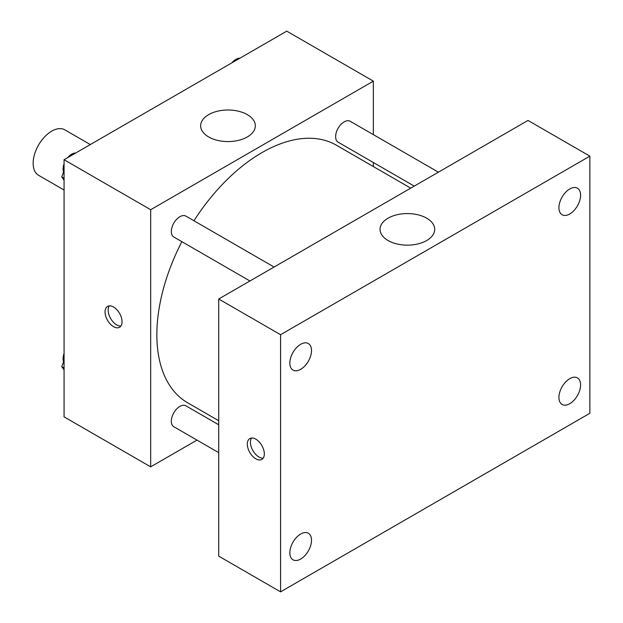 <?xml version="1.0" encoding="UTF-8"?>
<svg xmlns="http://www.w3.org/2000/svg" width="623" height="623" viewBox="0 0 623 623"><rect width="100%" height="100%" fill="white"/><g stroke="black" fill="none" stroke-linecap="round" stroke-linejoin="round"><path stroke-width="0.93" d="M90.312 144.567L64.823 129.849A26.244 15.154 120 0 0 44.599 136.881A26.244 15.154 120 0 0 33.144 163.288A26.244 15.154 120 0 0 38.579 175.304L64.068 190.023M196.993 440.111L150.673 466.853L64.068 416.857L64.068 159.714L286.759 31.15L373.356 81.146L373.356 134.638M181.869 241.669A148.718 85.865 120 0 0 156.856 334.715A148.718 85.865 120 0 0 187.655 402.793L218.712 420.727M410.728 188.138L336.373 145.206A148.718 85.865 120 0 0 193.94 220.76M373.356 162.517L373.356 166.567M150.673 466.853L150.673 209.717L373.356 81.146M438.382 172.174L350.196 121.267A12.071 6.97 120 0 0 340.898 124.499A12.071 6.97 120 0 0 335.626 136.647A12.071 6.97 120 0 0 338.125 142.176L414.233 186.113M218.712 424.769L185.903 405.83A12.071 6.97 120 0 0 176.597 409.062A12.071 6.97 120 0 0 171.333 421.21A12.071 6.97 120 0 0 173.833 426.739L218.712 452.648M249.94 280.973L173.833 237.028A12.071 6.97 -60 0 1 173.833 223.089A12.071 6.97 -60 0 1 185.903 216.119L274.089 267.033M150.673 209.717L64.068 159.714M208.658 136.951A27.334 15.785 180 0 1 200.653 125.791A27.334 15.785 180 0 1 227.995 110.006A27.334 15.785 180 0 1 255.329 125.791A27.334 15.785 180 0 1 238.453 140.37A27.334 15.785 180 0 1 208.658 136.951M122.061 321.764A12.032 6.946 60 0 1 119.569 327.277A12.032 6.946 60 0 1 107.545 320.331A12.032 6.946 60 0 1 107.545 306.438A12.032 6.946 60 0 1 116.813 309.662A12.032 6.946 60 0 1 122.061 321.764M120.924 326.016A12.032 6.946 60 0 1 110.66 318.532A12.032 6.946 60 0 1 109.305 305.893M218.712 556.137L218.712 299.001L528 120.434L589.856 156.147L589.856 413.283L280.568 591.85L218.712 556.137M280.568 591.85L280.568 334.715L218.712 299.001M264.331 453.91A12.032 6.946 60 0 1 261.839 459.416A12.032 6.946 60 0 1 249.815 452.469A12.032 6.946 60 0 1 249.815 438.576A12.032 6.946 60 0 1 259.082 441.8A12.032 6.946 60 0 1 264.331 453.91M280.568 334.715L589.856 156.147M426.708 240.517A27.334 15.785 180 0 1 396.921 243.943A27.334 15.785 180 0 1 380.046 229.357A27.334 15.785 180 0 1 407.38 213.572A27.334 15.785 180 0 1 434.714 229.357A27.334 15.785 180 0 1 426.708 240.517M569.757 188.956A15.326 8.847 120 0 0 558.917 207.724A15.326 8.847 120 0 0 562.094 214.74A15.326 8.847 120 0 0 577.42 205.894A15.326 8.847 120 0 0 577.42 188.193A15.326 8.847 120 0 0 569.757 188.956M300.675 344.301A15.326 8.847 120 0 0 289.835 363.077A15.326 8.847 120 0 0 293.012 370.093A15.326 8.847 120 0 0 308.338 361.247A15.326 8.847 120 0 0 308.338 343.546A15.326 8.847 120 0 0 300.675 344.301M300.675 534.012A15.326 8.847 120 0 0 289.835 552.788A15.326 8.847 120 0 0 293.012 559.804A15.326 8.847 120 0 0 308.338 550.95A15.326 8.847 120 0 0 308.338 533.257A15.326 8.847 120 0 0 300.675 534.012M569.757 378.667A15.326 8.847 120 0 0 558.917 397.435A15.326 8.847 120 0 0 562.094 404.452A15.326 8.847 120 0 0 577.42 395.605A15.326 8.847 120 0 0 577.42 377.904A15.326 8.847 120 0 0 569.757 378.667M263.194 458.154A12.032 6.946 60 0 1 252.93 450.67A12.032 6.946 60 0 1 251.575 438.031M64.068 180.249L61.732 176.924L64.068 170.897M69.659 156.49L86.021 147.044M64.068 178.271L61.732 176.924M64.068 163.826A12.071 6.97 120 0 0 63.079 169.004A12.071 6.97 120 0 0 63.601 172.096M75.235 153.056A12.071 6.97 120 0 0 67.627 157.666M233.952 61.638L250.314 52.192M239.528 58.204A12.071 6.97 120 0 0 231.92 62.806M64.068 369.961L61.732 366.636L64.068 360.608M64.068 367.983L61.732 366.636M64.068 353.537A12.071 6.97 120 0 0 63.079 358.716A12.071 6.97 120 0 0 63.601 361.807"/></g></svg>
